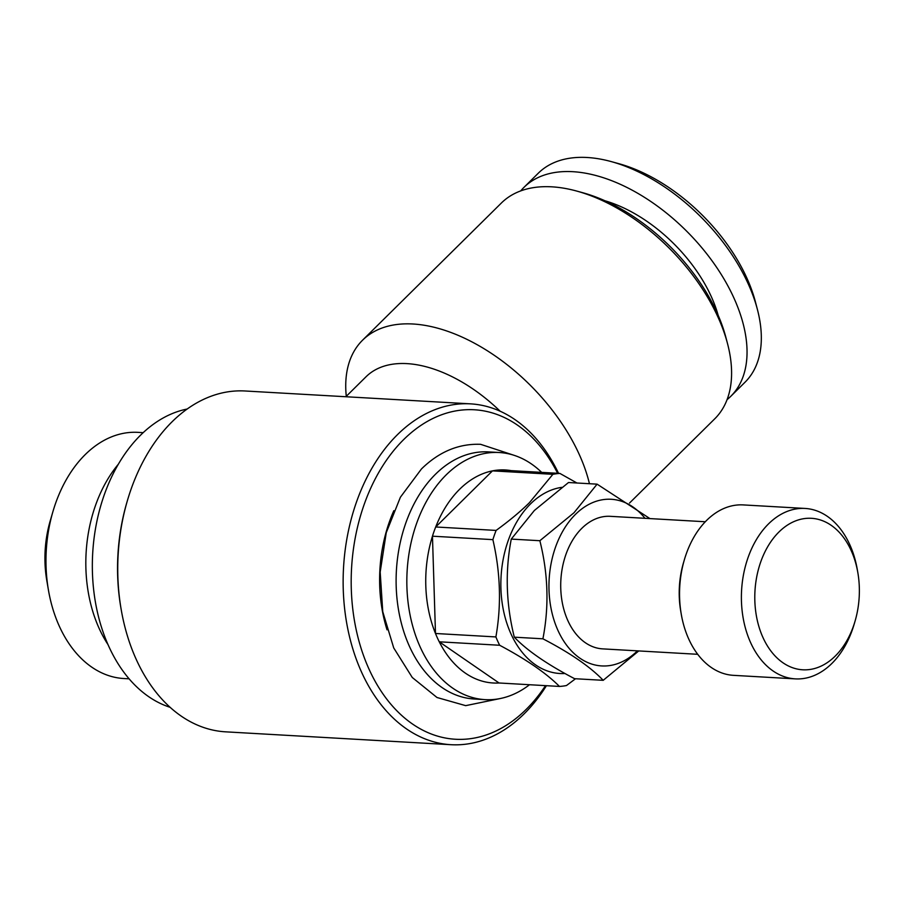 <?xml version="1.0" encoding="UTF-8"?>
<svg xmlns="http://www.w3.org/2000/svg" width="903" height="903" viewBox="0 0 903 903"><rect width="100%" height="100%" fill="white"/><g stroke="black" fill="none" stroke-linecap="round" stroke-linejoin="round"><path stroke-width="1.35" d="M546.428 685.693A170.701 117.435 -86.7 0 1 451.048 744.704A170.701 117.435 -86.7 0 1 346.583 622.46A170.701 117.435 -86.7 0 1 397.455 434.67A170.701 117.435 -86.7 0 1 470.508 403.855A170.701 117.435 -86.7 0 1 558.551 473.341M470.508 403.855L245.119 390.988A170.701 117.435 93.3 0 0 172.055 421.803A170.701 117.435 93.3 0 0 127.357 500.747A170.701 117.435 93.3 0 0 121.16 609.378A170.701 117.435 93.3 0 0 225.66 731.836L451.048 744.704M357.475 397.399L391.699 399.352M500.16 411.226A123.282 71.168 -134.7 0 0 366.076 376.732L345.838 396.733M575.527 678.751L566.474 685.535A106.689 73.391 93.3 0 1 559.465 686.438C546.247 673.164 526.325 659.438 499.664 645.261L439.253 641.807L499.054 682.984A106.689 73.391 -86.7 0 1 439.253 641.807A106.689 73.391 93.3 0 1 435.483 633.488A106.689 73.391 -86.7 0 1 432.458 536.19A106.689 73.391 93.3 0 1 435.697 526.98L492.474 470.869L552.884 474.312A106.689 73.391 -86.7 0 1 559.894 473.42L576.938 483.003M545.502 685.637A165.012 113.518 -86.7 0 1 376.337 683.424A165.012 113.518 -86.7 0 1 403.686 439.569A165.012 113.518 -86.7 0 1 557.625 473.285M649.912 518.582L597.097 484.155L574.003 512.746L539.859 540.716C548.177 573.823 549.193 606.523 542.906 638.805L514.304 637.179C527.149 650.566 547.241 664.405 574.59 678.695L603.193 680.32L638.748 650.939M637.416 650.86A83.46 57.408 -86.7 0 1 557.986 630.497A83.46 57.408 -86.7 0 1 575.504 514.349A83.46 57.408 -86.7 0 1 644.979 518.299M542.906 638.805C570.278 653.027 590.37 666.865 603.193 680.32M539.859 540.716L511.267 539.091L534.362 510.488L568.506 482.518L597.097 484.155M514.304 637.179C506.052 604.062 505.037 571.373 511.267 539.091M518.029 472.325A106.689 73.391 -86.7 0 0 499.472 469.966A106.689 73.391 93.3 0 0 492.474 470.869A106.689 73.391 -86.7 0 0 459.683 489.223A106.689 73.391 -86.7 0 0 435.697 526.98L496.108 530.422C509.427 520.715 520.546 511.448 529.451 502.655L552.884 474.312M730.674 396.417L744.986 382.262A146.997 84.848 -134.7 0 0 757.414 309.503L755.45 302.008A137.516 79.374 -134.7 0 0 618.713 163.646L611.241 161.592A146.997 84.848 -134.7 0 0 538.335 173.162L524.022 187.305A146.997 84.848 45.3 0 1 687.691 232.218A146.997 84.848 45.3 0 1 730.674 396.417A146.997 84.848 45.3 0 1 727.05 399.657M499.054 682.984L559.465 686.438M529.53 684.734A123.756 85.142 -86.7 0 1 485.069 699.633A123.756 85.142 -86.7 0 1 409.33 610.992A123.756 85.142 -86.7 0 1 446.206 474.854A123.756 85.142 -86.7 0 1 499.178 452.516A123.756 85.142 -86.7 0 1 541.653 472.371M496.108 530.422A106.689 73.391 93.3 0 0 492.88 539.644L432.458 536.19L435.483 633.488L495.894 636.931C501.504 605.055 500.499 572.626 492.88 539.644M564.996 673.503A93.415 64.26 -86.7 0 1 503.4 610.123A93.415 64.26 -86.7 0 1 530.58 503.851A93.415 64.26 -86.7 0 1 561.835 487.349M499.472 469.966L559.894 473.42M757.414 309.503A146.997 84.848 -134.7 0 0 611.241 161.592M520.738 190.883A146.997 84.848 45.3 0 1 524.022 187.305M187.181 409.025A151.738 104.387 93.3 0 0 140.608 435.122A151.738 104.387 93.3 0 0 93.585 589.095A151.738 104.387 93.3 0 0 170.148 707.32M143.182 432.661L137.967 432.356A123.282 84.814 93.3 0 0 85.198 454.615A123.282 84.814 93.3 0 0 52.916 511.64A123.282 84.814 93.3 0 0 48.435 590.088A123.282 84.814 93.3 0 0 123.903 678.537L129.118 678.83M52.916 511.64L50.218 520.862A93.889 64.587 93.3 0 0 46.809 580.618L48.435 590.088M118.327 464.232A123.282 84.814 93.3 0 0 108.021 644.629M485.069 699.633L474.346 699.012A123.756 85.142 -86.7 0 1 398.607 610.383A123.756 85.142 -86.7 0 1 435.483 474.244A123.756 85.142 -86.7 0 1 488.455 451.895L499.178 452.516M629.526 503.039L714.725 418.845A151.738 87.591 -134.7 0 0 727.547 343.727A151.738 87.591 -134.7 0 0 576.667 191.052A151.738 87.591 -134.7 0 0 501.402 202.994L362.6 340.16A151.738 87.591 -134.7 0 0 346.278 396.293M589.445 483.715A151.738 87.591 -134.7 0 0 412.964 323.996A151.738 87.591 -134.7 0 0 362.6 340.16M727.547 343.727L725.978 337.733A144.153 83.211 -134.7 0 0 582.638 192.689L576.667 191.052M718.167 315.339A115.889 66.901 -134.7 0 0 711.316 296.658A115.889 66.901 -134.7 0 0 604.942 200.771M697.737 654.303L602.673 648.873A66.382 45.669 -86.7 0 1 562.05 601.33A66.382 45.669 -86.7 0 1 581.837 528.311A66.382 45.669 -86.7 0 1 610.247 516.324L705.299 521.753M778.939 532.002A75.863 52.193 -86.7 0 1 857.85 572.728A75.863 52.193 -86.7 0 1 855.096 621.016A75.863 52.193 -86.7 0 1 773.205 653.885A75.863 52.193 -86.7 0 1 778.939 532.002M855.096 621.016L854.227 623.996A85.356 58.718 -86.7 0 1 795.34 678.875A85.356 58.718 -86.7 0 1 743.113 617.754A85.356 58.718 -86.7 0 1 768.543 523.864A85.356 58.718 -86.7 0 1 805.081 508.445A85.356 58.718 -86.7 0 1 857.319 569.68L857.85 572.728M795.34 678.875L733.496 675.342A85.356 58.718 -86.7 0 1 681.246 614.119L680.727 611.06A75.863 52.193 -86.7 0 1 683.481 562.772L684.35 559.804A85.356 58.718 -86.7 0 1 706.699 520.331A85.356 58.718 -86.7 0 1 743.225 504.912L805.081 508.445M387.037 629.831A123.756 85.142 -86.7 0 1 393.832 510.692M495.894 636.931A106.689 73.391 93.3 0 0 499.664 645.261M127.357 500.747L126.838 502.531A165.012 113.518 93.3 0 0 120.844 607.55L121.16 609.378M681.246 614.119A85.356 58.718 -86.7 0 1 684.35 559.804M514.338 455.394L480.61 444.321C458.814 443.497 439.095 451.703 421.453 468.962L400.401 497.214L386.258 532.657L380.186 572.028L382.748 611.681L393.731 647.948L412.276 677.498L436.996 697.5L465.688 705.649L500.454 698.493"/></g></svg>
